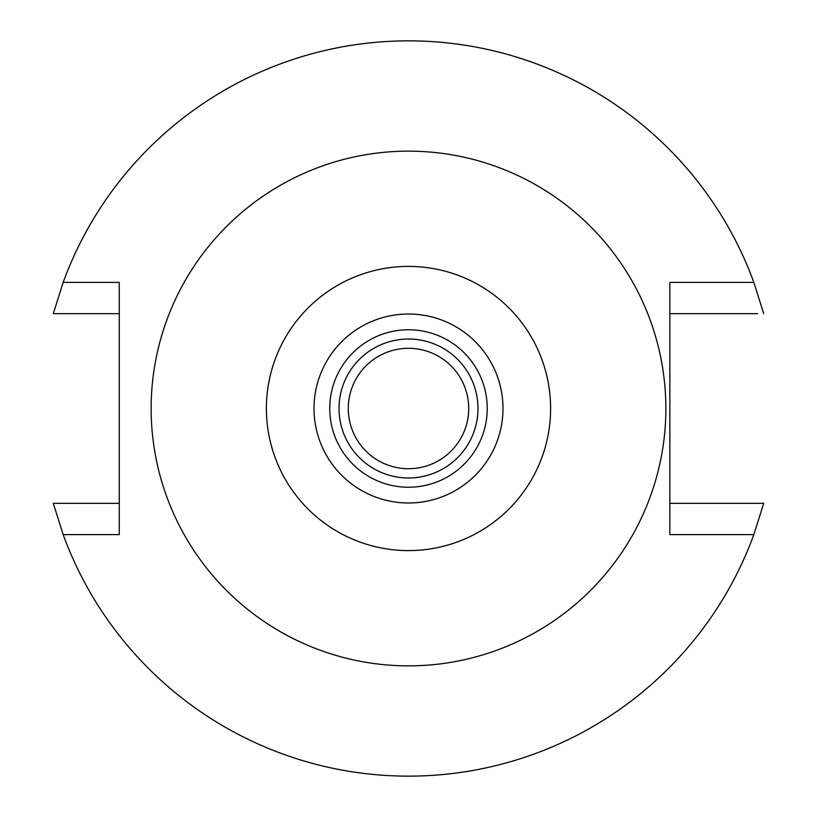 <?xml version="1.0" encoding="UTF-8"?>
<svg xmlns="http://www.w3.org/2000/svg" width="817" height="817" viewBox="0 0 817 817"><rect width="100%" height="100%" fill="white"/><g stroke="black" fill="none" stroke-linecap="round" stroke-linejoin="round"><path stroke-width="1.23" d="M408.5 266.393A142.107 142.107 0 0 1 550.607 408.5A142.107 142.107 0 0 1 408.5 550.607A142.107 142.107 0 0 1 266.393 408.5A142.107 142.107 0 0 1 408.5 266.393M408.5 314.014A94.486 94.486 0 0 0 314.014 408.5A94.486 94.486 0 0 0 408.5 502.986A94.486 94.486 0 0 0 502.986 408.5A94.486 94.486 0 0 0 408.5 314.014M408.5 665.855A257.355 257.355 0 0 1 151.145 408.5A257.355 257.355 0 0 1 408.5 151.145A257.355 257.355 0 0 1 665.855 408.5A257.355 257.355 0 0 1 408.5 665.855M63.154 282.396L119.241 282.396L119.241 534.604L63.154 534.604A367.65 367.65 0 0 0 753.846 534.604L669.848 534.604L669.848 282.396L753.846 282.396A367.65 367.65 0 0 0 63.154 282.396L53.289 313.667L119.241 313.667M669.848 313.667L757.522 313.667M741.285 313.667L720.727 313.667M763.711 313.667L753.846 282.396M77.717 313.667L65.605 313.667M63.154 534.604L53.289 503.333L119.241 503.333M753.846 534.604L763.711 503.333L669.848 503.333M739.283 503.333L751.395 503.333M53.289 503.333L59.478 503.333M75.715 503.333L96.273 503.333M408.5 348.287A60.213 60.213 0 0 0 348.287 408.5A60.213 60.213 0 0 0 408.5 468.713A60.213 60.213 0 0 0 468.713 408.5A60.213 60.213 0 0 0 408.5 348.287M408.5 339.024A69.476 69.476 0 0 0 339.024 408.5A69.476 69.476 0 0 0 408.5 477.976A69.476 69.476 0 0 0 477.976 408.5A69.476 69.476 0 0 0 408.5 339.024M408.5 487.238A78.738 78.738 0 0 0 487.238 408.5A78.738 78.738 0 0 0 408.5 329.762A78.738 78.738 0 0 0 329.762 408.5A78.738 78.738 0 0 0 408.5 487.238"/></g></svg>
